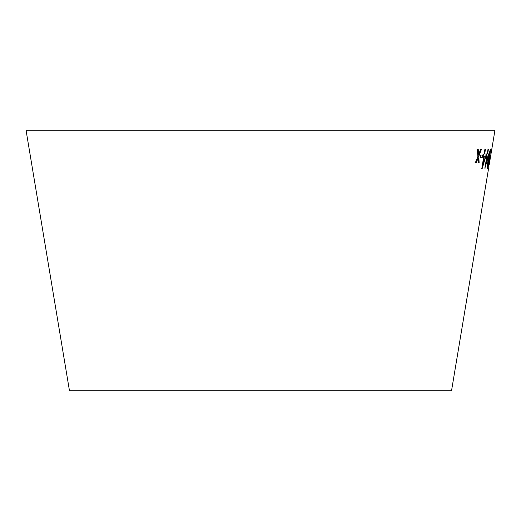 <?xml version="1.0" encoding="UTF-8"?>
<svg xmlns="http://www.w3.org/2000/svg" width="521" height="521" viewBox="0 0 521 521"><rect width="100%" height="100%" fill="white"/><g stroke="black" fill="none" stroke-linecap="round" stroke-linejoin="round"><path stroke-width="0.78" d="M488.998 165.952L451.531 390.75L69.469 390.75L26.05 130.25L494.95 130.25L489.258 164.402M477.282 149.358L477.868 156.554L475.256 162.904L476.207 162.917L478.05 158.241L478.278 162.936L479.157 162.936L478.766 156.43L481.417 149.39L480.57 149.39L478.584 154.73L478.258 149.371L477.282 149.358M480.818 155.056L480.453 157.368L482.439 157.329L482.804 155.024L480.818 155.056M483.788 156.17L481.86 168.29L482.316 168.263L486.471 153.916L484.68 154.04L485.396 149.56L484.836 149.586L484.126 154.066L483.488 154.092L483.149 156.196L483.788 156.17L482.856 156.144M486.881 156.02L484.888 168.127L488.893 153.929L487.636 153.929L488.372 149.455L487.969 149.442L487.233 153.916L486.757 153.903L486.412 156.007L486.881 156.02L486.106 155.955M489.564 158.703L490.587 149.24C489.877 150.374 489.115 153.565 488.294 158.807C487.389 164.056 487.102 167.228 487.435 168.316C488.06 167.156 488.77 163.959 489.564 158.703L489.258 158.658M490.294 155.082L489.909 157.388L490.274 157.414L490.658 155.102L490.294 155.082M490.32 156.118L489.226 164.584L490.626 156.17L490.281 156.072M489.603 157.335L490.274 157.414M489.968 157.362L490.352 155.056M487.304 168.029L487.851 166.29M490.326 151.39L490.671 151.136M490.359 151.083L490.274 149.195M489.61 151.911L490.274 151.129L489.369 158.736L488.223 165.059L487.754 166.414L487.363 165.45M487.754 166.414L488.594 158.794L490.274 151.129M484.582 168.075L485.22 168.133M484.921 168.081L488.548 156.033M488.242 155.981L488.587 153.877M488.073 149.403L487.636 153.929M485.904 164.447L486.985 155.981L488.223 156.04L485.904 164.447L487.291 156.033L488.223 156.04M481.56 168.237L482.316 168.263M482.016 168.211L486.132 156.02M485.826 155.968L486.165 153.864M485.09 149.507L484.68 154.04M483.006 164.571L484.048 156.092L485.663 156.059L483.006 164.571L484.348 156.144L485.663 156.059M480.16 157.316L482.439 157.329M482.14 157.277L482.505 154.971M474.97 162.852L476.207 162.917M475.914 162.871L478.05 158.241M477.985 162.884L479.157 162.936M478.864 162.884L478.766 156.43M478.473 156.378L481.124 149.338M477.965 149.325L478.584 154.73"/></g></svg>

